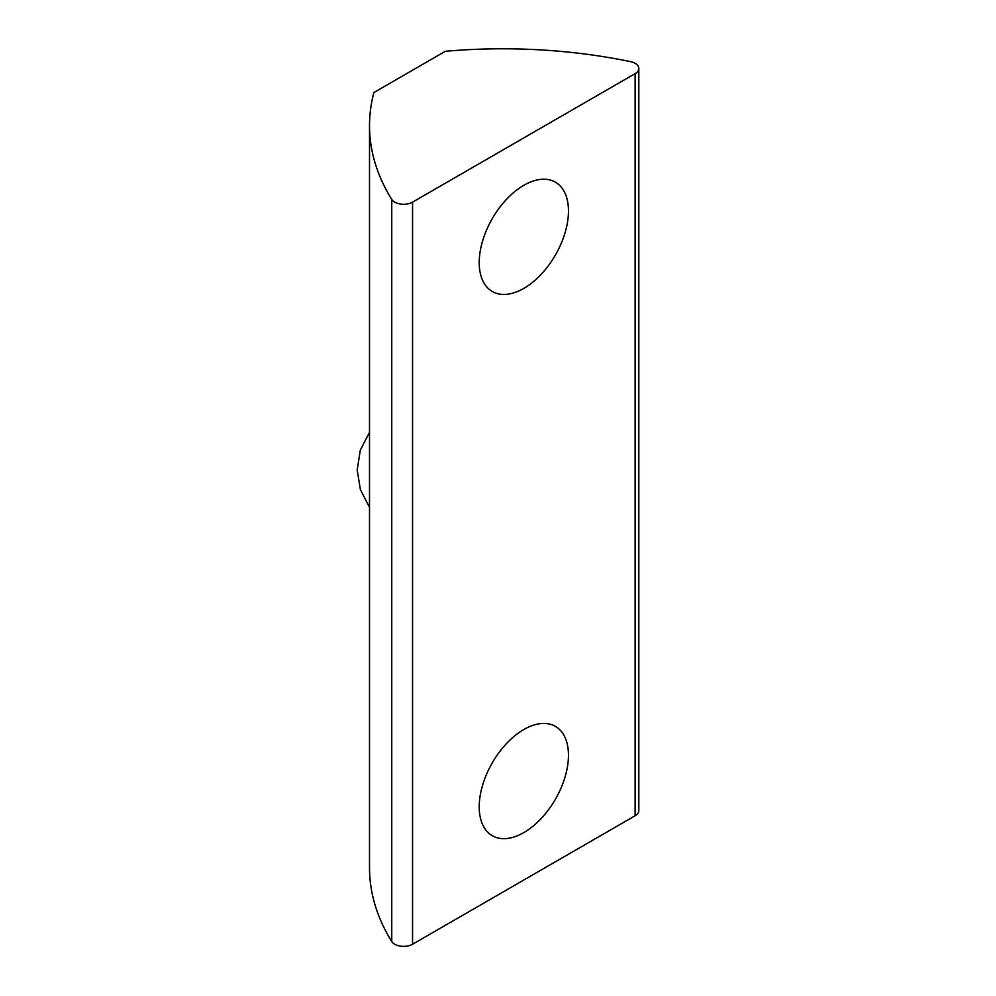 <?xml version="1.0" encoding="UTF-8"?>
<svg xmlns="http://www.w3.org/2000/svg" width="996" height="996" viewBox="0 0 996 996"><rect width="100%" height="100%" fill="white"/><g stroke="black" fill="none" stroke-linecap="round" stroke-linejoin="round"><path stroke-width="1.49" d="M635.124 63.333A12.624 7.283 0 0 0 630.456 61.628A378.704 218.647 0 0 0 445.287 51.306L373.886 92.541A378.704 218.647 0 0 0 369.516 125.633A378.704 218.647 0 0 0 391.752 199.437L391.752 941.544A12.624 7.283 0 0 0 412.556 944.245L635.124 815.749A12.624 7.283 0 0 0 638.822 810.595L638.822 68.487A12.624 7.283 0 0 0 635.124 63.333M523.846 729.508A63.122 36.441 -60 0 1 555.395 726.383A63.122 36.441 -60 0 1 565.068 776.967A63.122 36.441 -60 0 1 523.846 832.581A63.122 36.441 -60 0 1 492.285 835.706A63.122 36.441 -60 0 1 482.612 785.134A63.122 36.441 -60 0 1 523.846 729.508M523.846 185.293A63.122 36.441 -60 0 1 555.395 182.168A63.122 36.441 -60 0 1 565.068 232.753A63.122 36.441 -60 0 1 523.846 288.367A63.122 36.441 -60 0 1 492.285 291.492A63.122 36.441 -60 0 1 482.612 240.92A63.122 36.441 -60 0 1 523.846 185.293M635.124 815.749L635.124 73.642L412.556 202.138A12.624 7.283 180 0 1 391.752 199.437M635.124 73.642A12.624 7.283 0 0 0 638.822 68.487M369.516 125.633L369.516 867.74A378.704 218.647 0 0 0 391.752 941.544M412.556 202.138L412.556 944.245M369.516 507.263L360.403 489.696L357.178 469.988L360.303 450.155L369.516 432.289"/></g></svg>

